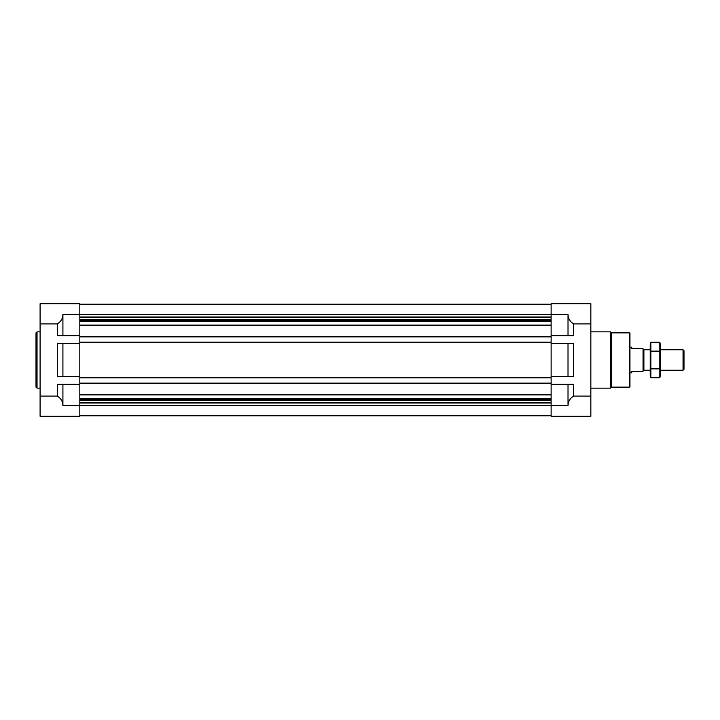 <?xml version="1.0" encoding="UTF-8"?>
<svg xmlns="http://www.w3.org/2000/svg" width="720" height="720" viewBox="0 0 720 720"><rect width="100%" height="100%" fill="white"/><g stroke="black" fill="none" stroke-linecap="round" stroke-linejoin="round"><path stroke-width="1.08" d="M551.124 335.691L573.642 335.691L573.642 323.901L590.841 323.901L590.841 303.696L551.124 303.696L551.124 336.861L79.812 336.861L79.812 303.696L40.095 303.696L40.095 416.304L79.812 416.304L79.812 384.309L57.294 384.309L57.294 396.099C60.894 398.232 62.766 401.382 62.919 405.558L62.919 384.309M62.919 376.632L79.812 376.632L79.812 343.368L57.294 343.368L57.294 376.632L62.919 376.632L62.919 343.368M40.095 323.901L57.294 323.901C60.894 321.768 62.766 318.618 62.919 314.442L62.919 335.691L79.812 335.691M40.095 396.099L57.294 396.099M62.919 335.691L57.294 335.691L57.294 323.901M568.017 376.632L551.124 376.632L551.124 343.368L568.017 343.368L568.017 376.632L573.642 376.632L573.642 343.368L568.017 343.368M62.919 405.558L551.124 405.558L551.124 416.304L590.841 416.304L590.841 396.099L573.642 396.099L573.642 384.309L551.124 384.309L551.124 405.558L568.017 405.558L568.017 384.309M568.017 405.558C568.17 401.382 570.051 398.232 573.642 396.099M573.642 323.901C570.051 321.768 568.17 318.618 568.017 314.442L62.919 314.442M590.841 323.901L590.841 396.099M568.017 335.691L568.017 314.442M551.124 336.861L551.124 343.368M551.124 376.632L551.124 384.309M79.812 304.209L551.124 304.209M79.812 336.861L79.812 342.189L551.124 342.189M79.812 342.189L79.812 343.368M551.124 377.811L79.812 377.811L79.812 376.632M79.812 377.811L79.812 383.139L551.124 383.139M79.812 383.139L79.812 384.309M79.812 415.791L551.124 415.791M629.433 332.874L629.433 387.126L629.946 386.613L629.946 333.387L629.433 332.874L611.523 332.874L610.497 331.848L590.841 331.848M629.433 387.126L611.523 387.126L611.523 332.874M611.523 387.126L610.497 388.152L610.497 331.848M40.095 388.152L37.026 388.152L37.026 331.848L40.095 331.848M37.026 388.152L36 387.126L36 332.874L37.026 331.848M629.946 347.202L631.791 347.202L631.791 348.741L643.05 348.741L643.05 371.259L631.791 371.259L631.791 372.798L629.946 372.798M643.05 369.396L643.896 370.233L643.896 349.767L643.05 350.604M683.055 349.767L683.055 370.233L684 369.297L684 350.703L683.055 349.767L660.456 349.767M659.808 377.73L660.456 375.3L660.456 344.7L659.808 342.27L659.808 377.73L650.871 377.73L650.871 342.27L659.808 342.27M659.808 368.865L650.871 368.865M659.808 351.135L650.871 351.135M650.871 377.73L650.214 375.3L650.214 344.7L650.871 342.27M79.812 316.998L551.124 316.998M79.812 317.358L551.124 317.358M79.812 319.482L551.124 319.482M79.812 319.842L551.124 319.842M79.812 320.463L551.124 320.463M79.812 321.552L551.124 321.552M79.812 325.071L551.124 325.071M79.812 325.368L551.124 325.368M79.812 336.456L551.124 336.456M79.812 342.594L551.124 342.594M79.812 377.406L551.124 377.406M79.812 383.544L551.124 383.544M79.812 394.632L551.124 394.632M79.812 394.929L551.124 394.929M79.812 398.448L551.124 398.448M79.812 399.537L551.124 399.537M79.812 400.158L551.124 400.158M79.812 400.518L551.124 400.518M79.812 402.642L551.124 402.642M79.812 403.002L551.124 403.002M610.497 388.152L590.841 388.152M650.214 349.767L643.896 349.767M683.055 370.233L660.456 370.233M650.214 370.233L643.896 370.233"/></g></svg>
